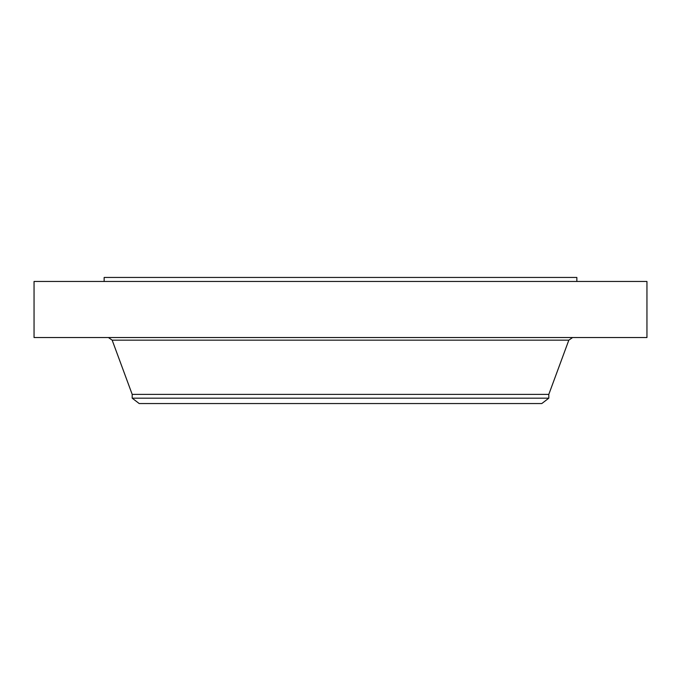 <?xml version="1.0" encoding="UTF-8"?>
<svg xmlns="http://www.w3.org/2000/svg" width="681" height="681" viewBox="0 0 681 681"><rect width="100%" height="100%" fill="white"/><g stroke="black" fill="none" stroke-linecap="round" stroke-linejoin="round"><path stroke-width="1.02" d="M34.05 281.457L646.95 281.457L646.95 337.538L34.05 337.538L34.05 281.457M104.15 281.457L104.15 277.448L576.85 277.448L576.85 281.457M548.809 398.172L132.191 398.172L139.205 403.552L541.795 403.552L548.809 398.172L548.809 394.384L568.831 340.151L572.585 337.538M132.191 398.172L132.191 394.384L548.809 394.384M132.191 394.384L112.169 340.151L568.831 340.151M112.169 340.151L108.415 337.538"/></g></svg>
